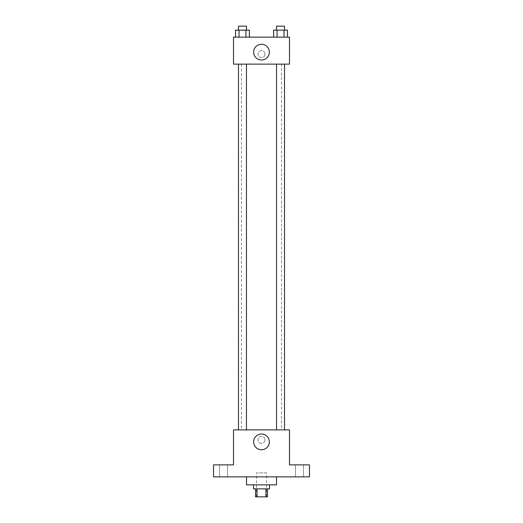 <?xml version="1.0" encoding="UTF-8"?>
<svg xmlns="http://www.w3.org/2000/svg" width="523" height="523" viewBox="0 0 523 523"><rect width="100%" height="100%" fill="white"/><g stroke="black" fill="none" stroke-linecap="round" stroke-linejoin="round"><path stroke-width="0.39" stroke-dasharray="2.62 1.96" d="M266.495 472.864L256.505 472.864L266.495 472.864L266.495 496.85L256.505 496.85L266.495 496.85M257.022 496.85L255.505 496.85L255.505 488.855L257.022 488.855L257.022 496.85L267.495 496.85L267.495 488.855L265.978 488.855L265.978 496.85M257.022 488.855L255.505 488.855M265.978 488.855L267.495 488.855M253.505 488.855L269.495 488.855M261.5 484.86L253.505 484.86L261.5 484.86M276.49 484.86L246.51 484.86M276.49 476.865L246.51 476.865L276.49 476.865M223.524 476.865L227.525 476.865L223.524 476.865M299.476 476.865L295.475 476.865L299.476 476.865M213.528 476.865L309.472 476.865L309.472 464.869L289.481 464.869L289.481 429.893L233.52 429.893L233.52 464.869L213.528 464.869L213.528 476.865M264.998 439.889A3.498 3.498 0 0 0 259.748 436.855A3.498 3.498 0 0 0 259.748 442.916A3.498 3.498 0 0 0 264.998 439.889A3.498 3.498 0 0 0 259.748 436.855A3.498 3.498 0 0 0 259.748 442.916A3.498 3.498 0 0 0 264.998 439.889M299.476 464.869L295.475 464.869L299.476 464.869M223.524 464.869L227.525 464.869L223.524 464.869M281.57 429.893L241.43 429.893L281.57 429.893L281.57 64.126L241.43 64.126L281.57 64.126M246.47 429.893L238.475 429.893L246.47 429.893L238.475 429.893L246.47 429.893L246.47 64.126L238.475 64.126L246.47 64.126M284.525 429.893L276.53 429.893L284.525 429.893L276.53 429.893L284.525 429.893L284.525 64.126L276.53 64.126L284.525 64.126M233.52 443.386L233.52 436.391L233.52 443.386M289.481 436.391L289.481 443.386L289.481 436.391M269.358 441.883A7.858 7.858 0 0 1 257.571 448.695A7.858 7.858 0 0 1 257.571 435.077A7.858 7.858 0 0 1 269.358 441.883M233.52 64.126L289.481 64.126L289.481 37.146L233.52 37.146L233.52 64.126M264.998 54.131A3.498 3.498 0 0 0 259.748 51.104A3.498 3.498 0 0 0 259.748 57.164A3.498 3.498 0 0 0 264.998 54.131A3.498 3.498 0 0 0 259.748 51.104A3.498 3.498 0 0 0 259.748 57.164A3.498 3.498 0 0 0 264.998 54.131M235.546 37.146L235.546 30.144L239.011 30.144L239.011 37.146L235.546 37.146L249.399 37.146L235.546 37.146L249.399 37.146L235.546 37.146L249.399 37.146L235.546 37.146L239.011 37.146L239.011 30.144L249.399 30.144L245.934 30.144L245.934 37.146L245.934 30.144L235.546 30.144L249.399 30.144L249.399 37.146M273.601 37.146L273.601 30.144L277.066 30.144L277.066 37.146L273.601 37.146L287.454 37.146L273.601 37.146L287.454 37.146L273.601 37.146L287.454 37.146L273.601 37.146L277.066 37.146L277.066 30.144L287.454 30.144L283.989 30.144L283.989 37.146L283.989 30.144L273.601 30.144L287.454 30.144L287.454 37.146M233.52 57.628L233.52 50.633L233.52 57.628M289.481 50.633L289.481 57.628L289.481 50.633M269.358 52.137A7.858 7.858 0 0 1 257.571 58.942A7.858 7.858 0 0 1 257.571 45.324A7.858 7.858 0 0 1 269.358 52.137M284.525 30.144L276.53 30.144L284.525 30.144L276.53 30.144L284.525 30.144L284.525 26.15L276.53 26.15L284.525 26.15L276.53 26.15L276.53 30.144M246.47 30.144L238.475 30.144L246.47 30.144L238.475 30.144L246.47 30.144L246.47 26.15L238.475 26.15L246.47 26.15L238.475 26.15L238.475 30.144M283.989 30.144L283.989 37.146M277.066 30.144L277.066 37.146M245.934 30.144L245.934 37.146M239.011 30.144L239.011 37.146M256.505 496.85L256.505 472.864M227.525 476.865L227.525 464.869L227.525 476.865M219.529 476.865L219.529 464.869L219.529 476.865M303.471 476.865L303.471 464.869L303.471 476.865M295.475 476.865L295.475 464.869L295.475 476.865M241.43 64.126L241.43 429.893M238.475 64.126L238.475 429.893M276.53 64.126L276.53 429.893"/><path stroke-width="0.78" d="M265.978 488.855L265.978 496.85L255.505 496.85L255.505 488.855M265.978 496.85L267.495 496.85L267.495 488.855M269.495 484.86L269.495 488.855L253.505 488.855L253.505 484.86M257.022 488.855L257.022 496.85M246.51 476.865L246.51 484.86L276.49 484.86L276.49 476.865M309.472 476.865L213.528 476.865L213.528 464.869L233.52 464.869L233.52 429.893L289.481 429.893L289.481 464.869L309.472 464.869L309.472 476.865M269.358 441.883A7.858 7.858 0 0 1 257.571 448.695A7.858 7.858 0 0 1 257.571 435.077A7.858 7.858 0 0 1 269.358 441.883M276.53 429.893L276.53 64.126M246.47 64.126L246.47 429.893M289.481 64.126L233.52 64.126L233.52 37.146L289.481 37.146L289.481 64.126M269.358 52.137A7.858 7.858 0 0 1 257.571 58.942A7.858 7.858 0 0 1 257.571 45.324A7.858 7.858 0 0 1 269.358 52.137M287.454 37.146L287.454 30.144L273.601 30.144L273.601 37.146M283.989 30.144L283.989 37.146M277.066 30.144L277.066 37.146M276.53 30.144L276.53 26.15L284.525 26.15L284.525 30.144M249.399 37.146L249.399 30.144L235.546 30.144L235.546 37.146M245.934 30.144L245.934 37.146M239.011 30.144L239.011 37.146M238.475 30.144L238.475 26.15L246.47 26.15L246.47 30.144M284.525 429.893L284.525 64.126M238.475 64.126L238.475 429.893"/></g></svg>
